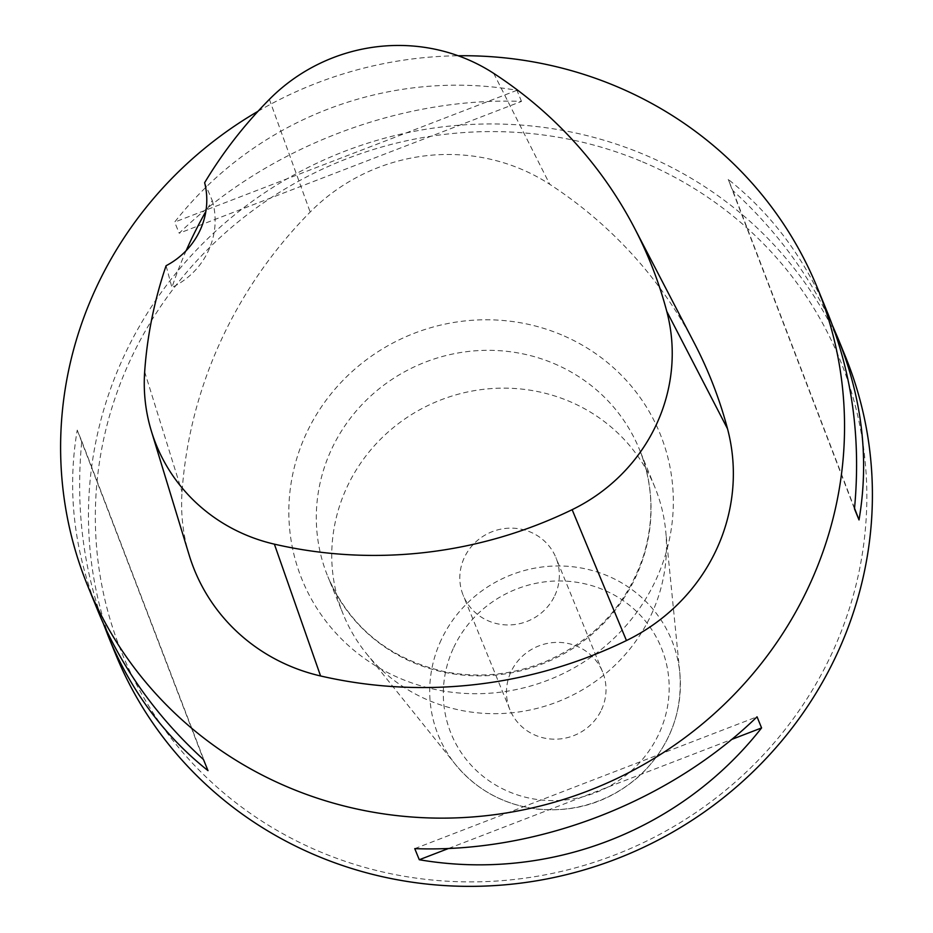 <?xml version="1.0" encoding="UTF-8"?>
<svg xmlns="http://www.w3.org/2000/svg" width="933" height="933" viewBox="0 0 933 933"><rect width="100%" height="100%" fill="white"/><g stroke="black" fill="none" stroke-linecap="round" stroke-linejoin="round"><path stroke-width="0.7" stroke-dasharray="4.67 3.5" d="M845.275 356.161A394.088 379.02 -22.2 0 0 644.575 154.761A394.088 379.02 -22.2 0 0 211.394 235.174A394.088 379.02 -22.2 0 0 115.599 654.161M258.033 111.284A394.088 379.02 157.8 0 1 458.185 55.758M521.489 101.394L516.952 90.291C387.603 68.179 255.595 119.016 174.658 222.101L179.194 233.215C267.293 147.671 399.301 96.845 521.489 101.394L179.194 233.215M827.991 313.838C805.342 259.071 772.092 214.252 728.241 179.404L732.778 190.507C776.443 230.381 809.751 275.562 832.726 326.06M103.516 623.967C82.862 566.926 75.608 506.001 81.766 441.216L77.229 430.101C66.931 490.7 73.952 551.286 98.315 611.85M189.201 555.205A187.661 180.489 157.8 0 1 182.052 491.936A450.394 433.157 157.8 0 1 310.176 212.059A187.661 180.489 157.8 0 1 549.77 184.314A450.394 433.157 157.8 0 1 694.455 343.367M186.18 250.627A440.469 423.617 -22.2 0 0 171.917 287.457L166.086 265.718M204.63 182.716L212.257 200.548A440.469 423.617 -22.2 0 0 205.855 211.476M642.615 161.899A387.836 373.002 157.8 0 1 703.68 807.115A387.836 373.002 157.8 0 1 96.95 551.216A387.836 373.002 157.8 0 1 642.615 161.899M212.257 200.548A75.06 72.191 157.8 0 1 171.917 287.457M516.952 90.291L174.658 222.101M854.476 508.823L728.241 179.404M854.535 508.24L732.778 190.507M414.753 848.633L757.048 716.812M448.621 848.447L731.67 739.437M77.229 430.101L203.464 759.52M81.766 441.216L208.001 770.623M651.106 615.01A168.267 161.829 -22.2 0 0 665.707 530.9A168.267 161.829 -22.2 0 0 654.896 487.283A168.267 161.829 -22.2 0 0 503.948 388.14A168.267 161.829 -22.2 0 0 347.134 486.804A168.267 161.829 -22.2 0 0 343.332 614.532A168.267 161.829 -22.2 0 0 366.144 653.24A168.267 161.829 -22.2 0 0 651.106 615.01M601.447 709.85A50.044 48.131 -22.2 0 0 602.566 671.865A50.044 48.131 -22.2 0 0 538.049 646.231A50.044 48.131 -22.2 0 0 509.908 709.698A50.044 48.131 -22.2 0 0 554.808 739.193A50.044 48.131 -22.2 0 0 601.447 709.85M554.785 595.616A50.044 48.131 -22.2 0 0 555.916 557.631A50.044 48.131 -22.2 0 0 491.388 531.997A50.044 48.131 -22.2 0 0 463.258 595.476A50.044 48.131 -22.2 0 0 508.147 624.958A50.044 48.131 -22.2 0 0 554.785 595.616M493.732 73.392L549.77 184.314M144.662 371.835L182.052 491.936M269.392 99.365L310.176 212.059M561.584 334.877A193.294 185.9 -22.2 0 0 289.638 528.906A193.294 185.9 -22.2 0 0 592.023 656.447A193.294 185.9 -22.2 0 0 561.584 334.877M553.759 363.473A168.267 161.829 157.8 0 1 639.455 449.473A168.267 161.829 157.8 0 1 635.653 577.189A168.267 161.829 157.8 0 1 478.839 675.865A168.267 161.829 157.8 0 1 327.891 576.711A168.267 161.829 157.8 0 1 368.792 397.808A168.267 161.829 157.8 0 1 553.759 363.473M441.227 639.851A126.013 121.185 -22.2 0 0 455.467 764.489A126.013 121.185 -22.2 0 0 600.864 800.048A126.013 121.185 -22.2 0 0 679.807 672.868A126.013 121.185 -22.2 0 0 576.011 567.171A126.013 121.185 -22.2 0 0 441.227 639.851M453.695 647.537A113.534 109.196 157.8 0 1 648.47 624.982A113.534 109.196 157.8 0 1 566.564 799.838A113.534 109.196 157.8 0 1 453.695 647.537M654.896 487.283L639.455 449.473C653.275 484.25 654.569 519.903 643.315 556.43C626.824 604.759 594.578 639.676 546.575 661.159C513.418 674.909 479.492 678.431 444.808 671.713C389.084 658.943 350.108 627.279 327.891 576.711L343.332 614.532M366.144 653.24L455.467 764.489C476.168 789.528 502.945 804.339 535.799 808.934C575.544 813.11 610.392 801.844 640.33 775.16C669.626 746.703 682.781 712.614 679.807 672.868L665.707 530.9M602.566 671.865L555.916 557.631M509.908 709.698L463.258 595.476"/><path stroke-width="1.4" d="M87.737 585.936L98.315 611.85C121.15 667.083 156.196 716.299 203.464 759.52L208.001 770.623C164.15 735.775 130.9 690.968 108.251 636.189L115.599 654.161A394.088 379.02 -22.2 0 0 623.734 856.039A394.088 379.02 -22.2 0 0 845.275 356.161L837.927 338.178C862.29 398.741 869.323 459.328 859.013 519.926L854.476 508.823C861.054 439.081 852.226 374.086 827.991 313.838L817.413 287.935A394.088 379.02 157.8 0 1 595.872 787.814A394.088 379.02 157.8 0 1 87.737 585.936A394.088 379.02 157.8 0 1 258.033 111.284M458.185 55.758A394.088 379.02 157.8 0 1 616.713 86.536A394.088 379.02 157.8 0 1 817.413 287.935M419.29 859.736L414.753 848.633C536.942 853.194 668.949 802.357 757.048 716.812L761.585 727.927C680.647 831.011 548.651 881.848 419.29 859.736L448.621 848.447M832.726 326.06L837.927 338.178M108.251 636.189L103.516 623.967M634.58 228.223L694.455 343.367A450.394 433.157 157.8 0 1 727.518 428.783A187.661 180.489 157.8 0 1 626.451 640.551A450.394 433.157 157.8 0 1 320.579 675.97A187.661 180.489 157.8 0 1 189.201 555.205L151.356 431.069A175.719 169.001 157.8 0 1 144.662 371.835A438.452 421.669 157.8 0 1 166.086 265.718A75.06 72.191 157.8 0 0 204.63 182.716A438.452 421.669 157.8 0 1 269.392 99.365A175.719 169.001 157.8 0 1 493.732 73.392A438.452 421.669 157.8 0 1 634.58 228.223A438.452 421.669 157.8 0 1 666.768 311.377A175.719 169.001 157.8 0 1 572.139 509.675A438.452 421.669 157.8 0 1 274.372 544.149A175.719 169.001 157.8 0 1 151.356 431.069M205.855 211.476A440.469 423.617 -22.2 0 0 186.18 250.627M859.013 519.926L854.535 508.24M731.67 739.437L761.585 727.927M666.768 311.377L727.518 428.783M572.139 509.675L626.451 640.551M274.372 544.149L320.579 675.97"/></g></svg>
